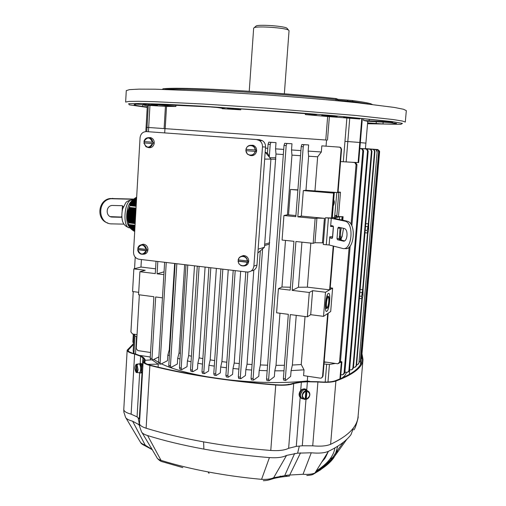 <?xml version="1.0" encoding="UTF-8"?>
<svg xmlns="http://www.w3.org/2000/svg" width="506" height="506" viewBox="0 0 506 506"><rect width="100%" height="100%" fill="white"/><g stroke="black" fill="none" stroke-linecap="round" stroke-linejoin="round"><path stroke-width="0.76" d="M365.383 148.777L365.901 143.128L360.323 142.622L365.901 143.128L367.761 121.162M361.765 148.555L372.789 149.359L373.751 149.713L374.522 151.427L374.933 151.446L374.187 149.757L373.2 149.384L361.758 148.593M364.314 148.739L375.452 149.51L376.628 150.054L377.166 151.547L358.944 362.891L358.393 364.023M375.452 149.51L364.32 148.707M365.433 148.637L377.476 149.517L365.433 148.644M333.214 246.036L329.634 289.849L325.491 292.24L323.53 316.358L327.692 313.543L322.543 376.521L321.367 378.083L320.456 378.172L303.587 375.623L304.049 369.842L291.095 370.607L290.64 376.426L285.675 380.487L285.333 378.924L290.292 314.58L307.351 316.819L310.703 314.688L312.619 290.672L309.28 292.474L307.351 316.819M333.65 246.15L330.095 289.584L332.613 288.129L330.696 311.513L328.16 313.227L323.018 376.084L322.543 376.521M336.781 216.612L338.818 192.463L340.487 192.21L338.501 216.435M301.336 216.087L297.825 216.865L315.137 218.554L313.17 243.342L314.966 242.728L322.448 242.829L324.422 218.326L301.336 216.087L303.309 190.598L334.238 193.159L332.297 217.782M333.53 193.267L331.525 217.985L325.409 217.776L323.264 244.461L329.115 244.98L342.518 248.427C351.651 251.583 354.643 223.848 345.389 221.242L347.021 221.128L333.922 218.301L339.64 216.745L343.087 216.713L342.796 220.255M330.892 225.739L330.829 226.517M326.882 311.285L326.794 311.335C324.074 313.163 325.731 294.328 328.381 293.417C331.063 291.665 329.526 309.925 326.882 311.285M332.006 226.536L332.157 225.802M327.123 308.318L327.072 308.35C325.257 309.558 326.357 297.016 328.128 296.402C329.918 295.226 328.887 307.439 327.123 308.318M327.205 307.325L327.161 307.351C325.649 308.363 326.566 297.907 328.04 297.395C329.532 296.415 328.672 306.604 327.205 307.325M139.359 294.821L136.24 348.507L137.828 350.582L150.554 352.505M141.408 259.546L140.972 267.041L133.856 268.888L132.566 291.519L138.701 292.316M341.569 149.346L340.785 147.55L339.741 147.157L321.829 145.861L339.292 147.132L340.336 147.524L341.12 149.327L341.569 149.346L338.033 192.584L305.978 190.269L308.628 156.227L317.648 156.803L314.979 190.667M341.12 149.327L337.578 192.653M310.836 243.095L307.357 287.155L298.426 287.263L301.937 242.153M297.825 216.865L303.233 146.721L303.935 144.659L301.842 144.533L301.222 146.576L295.833 216.676L283.923 215.512L287.433 214.791L291.956 155.127L300.52 155.703M287.433 214.791L288.534 214.848L290.457 189.465L297.876 190.117M297.895 189.87L290.457 189.465M283.923 215.512L282.076 240.053L293.942 241.311L290.185 290.134L278.408 288.692L281.956 287.035L285.492 240.413M281.956 287.035L290.412 287.212M324.182 361.853L337.806 363.789L339.526 362.132L349.153 247.149M358.096 162.584L359.785 142.464L347.818 141.56L360.335 142.509L358.646 162.59L352.087 162.281L354.725 162.559L356.066 164.627L351.056 224.405M340.487 192.21L338.078 192.002M332.613 288.129L330.241 287.844M367.742 148.808L368.109 148.834M367.773 148.777L367.432 148.758M140.972 267.041L155.57 268.806M307.357 287.155L329.634 289.849M321.829 145.861L321.342 151.971L317.648 156.803M284.41 365.275L276.017 365.332L274.796 370.841L274.353 376.698L269.053 380.784L268.654 379.228L286.181 145.532L286.851 143.476L291.987 143.761L291.519 149.959L291.956 155.127M278.408 288.692L276.592 312.79L288.325 314.327L283.385 378.627L283.733 380.183L285.529 380.461M276.017 365.332L279.97 313.233M160.465 364.118L159.112 363.795L158.523 362.258L164.627 262.285M152.363 360.006L150.801 359.766L150.212 358.235L153.9 296.725L138.562 294.713L139.896 271.709L155.285 273.594L156.025 261.273M164.045 271.817L157.081 273.816L157.821 261.482M303.309 190.598L305.978 190.269M303.935 144.659L308.641 144.937L308.16 151.092L308.628 156.227M298.426 287.263L292.158 290.374L295.928 241.52L313.17 243.342M301.924 144.514L308.641 144.937M359.368 298.413L361.879 298.723L356.116 365.825L354.953 367.318L353.473 367.293M374.933 151.446L368.722 223.734L368.57 230.059L367.938 232.868L363.074 289.47L362.935 295.567L362.302 298.458L356.547 365.44L356.116 365.825M374.522 151.427L368.305 223.854L365.768 223.608M364.984 232.747L367.52 233.007L367.312 230.458L368.305 223.854M367.52 233.007L362.65 289.717L360.139 289.419M361.879 298.723L361.657 296.345L362.65 289.717M368.204 227.422L368.052 229.307L368.191 227.422M362.555 293.164L362.391 295.03L362.555 293.164M305.042 316.516L301.247 364.548L292.373 365.047L296.238 315.364M239.287 363.542L234.202 363.055L240.673 271.273M202.862 358.596L199.098 357.868L205.101 267.073M252.058 364.516L247.036 364.181L253.822 270.141M180.364 353.384L179.029 352.998L184.639 264.651M283.335 154.545L275.979 154.033L260.407 364.952L259.211 370.436L258.781 376.312L253.538 380.126L253.114 378.564L262.582 248.889M267.585 365.199L260.407 364.952M169.731 349.912L169.27 349.741L174.646 263.474M191.42 356.218L188.681 355.573L194.494 265.821M226.815 362.233L221.906 361.613L228.244 269.806M321.342 151.971L308.16 151.092M326.054 146.158L326.541 140.054L164.956 128.644L164.703 132.895M267.794 148.296L265.454 148.125M276.01 142.629L268.781 142.186L268.091 144.248L270.217 144.4L270.906 142.338L276.01 142.629L275.555 148.846L275.979 154.033M283.714 149.415L275.555 148.846M291.987 143.761L284.688 143.318L284.018 145.38L286.181 145.532M300.912 150.605L291.519 149.959M264.581 245.562L269.325 244.158M275.707 157.752L269.787 157.714M336.009 215.505L335.902 216.84M214.664 360.582L210.192 359.88L216.366 268.401M352.087 162.281L340.57 161.566M147.246 106.899L142.667 106.481C136.936 105.678 134.077 105.052 134.09 104.603L136.493 104.141L146.114 104.887L143.989 105.147L147.322 105.653L146.07 127.36L147.025 127.385L146.063 127.367L145.823 131.579M147.322 105.646L148.302 105.337L166.531 106.418L165.196 128.657L147.025 127.385L146.778 131.611M148.429 131.724L148.675 127.493L164.956 128.644M165.196 128.657L326.541 140.054M343.289 161.775L344.965 141.357L347.818 141.56L346.136 161.964M353.536 162.356L354.181 162.445M356.066 164.627L356.983 164.659L351.847 225.904M350.158 246.068L340.449 361.796L339.526 362.132M338.78 363.441L340.449 361.796M356.983 164.659L355.661 162.597L355.111 162.477M133.312 334.105L132.863 341.923L133.578 343.555L127.164 350.19C127.259 351.632 129.745 352.91 134.615 354.029L140.63 356.268L142.901 357.862L144.134 359.507L143.147 361.467C143.204 362.922 145.45 364.244 149.877 365.427C185.436 374.541 227.39 381.075 275.745 385.028C283.809 385.566 289.799 385.079 293.708 383.573L301.367 382.163L307.395 381.771L317.913 381.973C325.794 382.675 331.791 382.365 335.895 381.043C353.656 374.389 362.688 367.223 363.004 359.551L362.094 354.232M365.421 148.745L376.976 149.58L378.399 150.44L378.671 151.598L360.323 361.176M365.389 148.745L376.976 149.58M378.671 151.598L360.645 360.323M359.001 362.245L359.791 361.904L360.43 360.715M378.488 151.591L378.172 150.371L376.787 149.574M377.166 151.547L358.944 362.891M356.597 364.826L357.679 364.681L358.621 363.289M376.869 151.534L376.3 150.004L375.148 149.491M355.75 366.755L356.547 365.44M359.829 148.492L366.401 148.966L365.749 148.928L366.477 149.125L367.546 151.047L348.868 370.797L347.413 372.384L344.915 372.112M359.829 148.498L365.749 148.928M367.546 151.047L368.197 151.085L349.532 370.424L348.868 370.797M348.299 371.954L349.532 370.424M368.197 151.085L367.147 149.175L366.401 148.966M365.433 148.675L377.938 149.586L365.433 148.682M377.938 149.586L379.627 151.553L361.79 356.142M340.823 374.661L342.505 374.838L344.055 373.226L362.84 150.775L363.618 150.82L344.852 372.852L344.055 373.226M363.618 150.82L362.454 148.84L359.829 148.53L361.651 148.783L362.84 150.775M343.416 374.446L344.852 372.852M379.481 151.598L379.336 150.927L377.71 149.605L365.427 148.713L377.792 149.605L379.443 151.028L379.481 151.598L361.537 358.204M379.399 151.598L361.657 357.717M360.721 359.418L361.543 358.122M369.665 149.169L359.836 148.454L370.196 149.2L369.665 149.169L370.493 149.428L371.429 151.269L352.872 368.33L351.55 369.88L349.595 369.728M371.429 151.269L371.954 151.294L353.422 367.951L352.872 368.33M352.397 369.393L353.422 367.951M371.954 151.294L371.043 149.472L370.196 149.2M322.195 377.47L323.018 376.084M301.247 364.548L304.049 369.842M135.21 257.162L134.552 268.705M133.236 291.608L130.921 331.949L132.547 333.998L134.305 334.251L134.95 336.041L136.93 336.654M137.044 334.649L134.305 334.251M377.805 149.574L377.476 149.517M170.781 367.381L169.314 367.065L168.764 365.515L175.12 263.531M168.764 365.515L170.446 365.876L176.834 263.734M170.446 365.876L171.015 367.432L177.34 364.029L177.701 358.299L179.029 352.998M269.331 156.55L270.217 144.4M267.434 153.305L268.091 144.248M253.114 378.564L251.052 378.349L260.299 251.305M251.052 378.349L251.476 379.917L253.373 380.114M192.66 371.682L191.053 371.391L190.534 369.829L192.337 370.152L199.117 266.365M192.337 370.152L192.862 371.72L197.479 369.032L197.859 363.226L199.098 357.868M190.534 369.829L197.283 266.15M221.906 361.613L220.711 367.021L220.312 372.884L216.176 375.496L215.695 373.928L222.849 269.167M215.695 373.928L213.779 373.643L214.266 375.218L215.992 375.471M213.779 373.643L220.901 268.939M180.003 369.291L179.453 367.729L181.199 368.077L187.783 265.024M181.199 368.077L181.743 369.633L187.037 366.679L187.41 360.904L188.681 355.573M179.453 367.729L186.006 264.815M247.036 364.181L245.853 369.639L245.429 375.515L240.793 378.735L240.35 377.166L247.858 272.064M240.35 377.166L238.332 376.926L238.781 378.494M238.332 376.926L245.808 271.88M204.152 373.643L202.482 373.371L201.983 371.802L203.842 372.106L210.812 267.744M203.842 372.106L204.348 373.675L208.586 371.107L208.978 365.262L210.192 359.88M201.983 371.802L208.921 267.522M234.202 363.055L233.013 368.488L232.602 374.364L228.332 377.185L227.871 375.616L235.201 270.628M227.871 375.616L225.897 375.357L226.365 376.926L228.155 377.166M225.897 375.357L233.203 270.394M268.654 379.228L266.554 379.045L284.018 145.38M266.554 379.045L266.953 380.601L268.895 380.771M158.523 362.258L160.124 362.644L166.259 262.481M160.124 362.644L160.712 364.181L167.505 360.677L167.859 355.016L169.27 349.741M150.212 358.235L151.983 358.507L155.684 296.959L162.451 297.844M157.081 273.816L163.868 274.644M151.983 358.507L152.572 360.038L158.846 356.926M309.28 292.474L292.158 290.374M292.373 365.047L291.095 370.607M295.915 215.562L288.534 214.848M325.491 292.24L312.619 290.672M323.53 316.358L310.703 314.688M315.137 218.554L316.92 218.118L314.966 242.728M324.422 218.326L316.92 218.118M335.598 192.482L332.227 192.982L334.238 193.159M323.385 242.931L322.448 242.829M133.856 268.888L145.216 270.274L139.896 271.709M338.818 192.463L338.046 192.4M334.599 217.182L336.825 192.59M333.271 205.075L333.574 205.322C334.441 203.229 334.548 201.546 333.89 200.281L333.631 200.642M325.915 308.198L325.522 309.28M327.224 295.162L327.344 296.307M332.809 226.517L332.967 225.98L331.247 225.6L330.614 226.511L333.359 226.441M335.345 363.472L329.431 364.434L324.011 363.985M133.179 350.487L133.622 353.498M307.256 381.48L307.294 380.98L309.862 381.372L307.294 380.98C283.271 383.434 256.46 382.985 226.859 379.627C256.46 382.985 283.271 383.434 307.294 380.98L307.673 376.236M207.726 376.856C187.543 373.283 172.103 368.944 161.414 363.833C172.103 368.944 187.543 373.283 207.726 376.856M158.517 362.347L153.862 359.412L158.517 362.347M140.263 355.478L150.282 357.008L140.263 355.478M326.585 362.201L324.15 362.271M340.5 361.202L341.898 361.923L340.241 362.505M191.053 361.765L187.41 360.904M180.01 358.969L177.701 358.299M251.659 370.031L245.853 369.639M214.291 366.104L208.978 365.262M202.489 364.124L197.859 363.226M238.895 369.064L233.013 368.488M226.429 367.748L220.711 367.021M267.174 370.715L259.211 370.436M169.383 355.579L167.859 355.016M283.986 370.803L274.796 370.841M287.319 28.665L286.864 28.127C283.942 26.065 259.534 24.32 256.213 25.932L255.65 26.426M284.353 93.787L289.046 30.67L288.54 30.107C285.314 27.836 257.94 25.876 254.271 27.653L253.658 28.134L249.237 91.276M131.554 201.11L130.143 202.742C126.057 208.32 125.437 222.482 129.074 226.543M136.146 206.233L129.897 205.613L136.139 206.315M135.304 221.021L127.727 220.23L127.828 220.648L135.279 221.432M135.013 226.112L128.815 225.455L135.001 226.277M134.975 226.77L128.954 226.125L134.963 226.935M136.253 204.335L130.099 203.969L136.24 204.569M135.444 218.56L127.316 217.713L127.36 218.13L135.418 218.965M134.754 230.647L132.933 230.451L134.741 230.806M135.02 225.948L128.796 225.126L135.032 225.784M136.418 201.514L131.452 201.261L136.405 201.749M136.006 208.693L129.112 207.998L128.935 208.396L135.981 209.105M135.039 225.619L128.809 224.797L135.051 225.461M134.982 226.606L128.866 225.79L134.994 226.441M136.493 200.11L132.648 199.971L136.481 200.344M135.678 214.449L127.398 213.602L127.348 214.013L135.652 214.86M134.938 227.422L129.239 226.815L134.925 227.586M136.576 198.719L134.179 198.719L136.563 198.947M136.506 199.876L133.122 199.547L136.525 199.649M135.469 218.149L127.278 217.302L127.253 216.884L135.488 217.738M134.862 228.718L130.263 228.225L134.855 228.876M136.266 204.101L130.232 203.507L136.278 203.861M136.203 205.284L129.934 204.898L136.19 205.518M135.159 223.481L128.442 222.773L135.153 223.627M134.76 230.489L132.401 230.072L134.773 230.325M136.158 205.993L129.903 205.373L136.171 205.759M136.538 199.415L133.635 199.13L136.55 199.181M135.583 216.094L127.246 215.233L127.234 215.645L135.557 216.505M135.323 220.61L127.638 219.806L127.556 219.389L135.349 220.199M134.824 229.363L131.003 228.952L134.817 229.522M136.386 201.983L131.13 201.704L136.373 202.217M135.184 223.07L128.303 222.349L128.176 221.919L135.21 222.659M135.608 215.682L127.272 214.829L127.303 214.417L135.627 215.271M134.919 227.744L129.435 227.156L134.906 227.909M136.361 202.451L130.845 202.147L136.348 202.685M135.374 219.787L127.48 218.965L127.417 218.548L135.393 219.376M135.772 212.805L127.708 211.989L127.613 212.387L135.747 213.216M136.215 205.044L129.998 204.43L136.228 204.81M135.912 210.338L128.448 209.585L128.303 209.984L135.886 210.749M135.791 212.393L127.809 211.584L127.917 211.179L135.817 211.982M134.836 229.199L130.618 228.585L134.843 229.041M136.468 200.578L132.211 200.401L136.456 200.812M136.297 203.627L130.396 203.045L136.31 203.393M135.228 222.254L128.05 221.495L127.936 221.071L135.254 221.843M134.716 231.286L134.084 231.217L134.71 231.343M136.626 197.789L135.368 197.903L136.614 198.023M135.842 211.571L128.037 210.781L128.163 210.382L135.867 211.16M134.874 228.554L129.947 227.864L134.881 228.396M134.779 230.167L131.902 229.692L134.786 230.009M136.588 198.485L134.76 198.308L136.601 198.251M136.43 201.28L131.813 200.831L136.443 201.046M135.703 214.038L127.461 213.197L127.531 212.792L135.722 213.627M134.722 231.128L133.495 230.831L134.735 230.964M135.937 209.927L128.6 209.187L128.764 208.795L135.956 209.516M134.887 228.231L129.669 227.51L134.9 228.073M136.323 203.159L130.605 202.596L136.335 202.919M135.513 217.327L127.24 216.473L127.227 216.056L135.538 216.916M134.798 229.844L131.434 229.319L134.805 229.686M134.944 227.257L129.081 226.467L134.957 227.093M128.695 224.594L128.492 222.925M135.165 223.462L128.442 222.773M128.366 222.741L128.303 222.349M135.21 222.64L128.176 221.919M128.094 221.894L128.05 221.495M135.254 221.818L127.936 221.071M127.854 221.04L127.828 220.648M135.304 220.995L127.727 220.23M127.638 220.199L127.638 219.806M135.349 220.18L127.556 219.389M127.468 219.357L127.48 218.965M135.399 219.357L127.417 218.548M127.322 218.516L127.36 218.13M135.444 218.535L127.316 217.713M127.221 217.681L127.278 217.302M135.488 217.713L127.253 216.884M127.158 216.853L127.24 216.473M135.538 216.897L127.227 216.056M127.132 216.03L127.234 215.645M135.583 216.075L127.246 215.233M127.151 215.208L127.272 214.829M135.633 215.252L127.303 214.417M127.208 214.386L127.348 214.013M135.678 214.43L127.398 213.602M127.303 213.57L127.461 213.197M135.728 213.608L127.531 212.792M127.436 212.76L127.613 212.387M135.772 212.786L127.708 211.989M127.613 211.957L127.809 211.584M135.817 211.963L127.917 211.179M127.828 211.154L128.037 210.781M135.867 211.141L128.163 210.382M128.075 210.351L128.303 209.984M135.912 210.319L128.448 209.585M128.36 209.56L128.6 209.187M135.962 209.497L128.764 208.795M128.682 208.763L128.935 208.396M136.006 208.674L129.112 207.998M129.03 207.972L129.897 205.695M136.152 206.163L129.897 205.613M136.177 205.689L129.915 205.139M136.203 205.215L129.966 204.664M136.234 204.74L130.042 204.196M136.259 204.266L130.162 203.735M136.285 203.798L130.308 203.273M136.31 203.323L130.497 202.824M136.342 202.855L130.719 202.368M130.143 202.742L130.984 201.926M136.392 201.913L131.282 201.483M136.418 201.445L131.623 201.046M136.449 200.977L132.003 200.61M135.785 197.707L136.652 197.378M136.032 208.282L129.296 207.605M136.038 208.137L129.365 207.466M136.639 197.561L136.006 197.498M136.645 197.479L136.12 197.429M135.058 225.296L128.828 224.632M135.064 225.233L128.834 224.575M136.607 198.188L135.235 198.055M136.633 197.726L135.874 197.656M136.475 200.515L132.496 200.129M136.367 202.387L130.978 201.856M136.55 199.117L134.039 198.871M136.525 199.579L133.489 199.288M136.582 198.656L134.621 198.466M136.5 200.047L132.977 199.706M255.397 150.023C255.157 147.758 254.018 146.247 251.994 145.488C248.933 144.912 246.915 146.183 245.935 149.302L255.853 150.042L255.758 151.414L245.827 150.674L246.201 149.327M250.027 145.323L253.07 145.26C255.745 146.379 256.909 148.454 256.548 151.484C255.385 154.962 253.114 156.246 249.736 155.329M255.758 151.414L246.106 150.68M256.46 139.529L146.436 131.592C142.774 131.731 140.643 133.786 140.054 137.758L133.527 252.159C133.635 255.985 135.412 258.345 138.859 259.236L247.01 272.026C250.906 272.083 253.196 270.109 253.879 266.105L262.481 146.885C262.576 144.153 261.551 142.034 259.407 140.523L256.46 139.529L259.572 139.738L146.436 131.592M251.299 270.9C254.588 270.419 256.485 268.452 256.985 265.005L265.536 147.018C265.631 144.318 264.619 142.218 262.5 140.719L259.572 139.738M146.171 249.376L137.777 248.389C138.334 246.137 139.694 244.923 141.844 244.746C144.469 244.986 146.006 246.53 146.449 249.376L146.171 249.376C143.698 244.025 140.934 243.709 137.891 248.427M138.132 248.452L137.815 249.717L146.095 250.666L146.93 250.578L147.006 249.287L146.449 249.376M143.071 254.246C146.183 254.195 147.822 252.475 147.98 249.091C147.512 246.093 145.892 244.468 143.122 244.215L140.927 244.866M137.702 249.679L137.689 249.686C137.929 251.779 138.954 253.228 140.769 254.025C138.967 253.221 137.948 251.779 137.702 249.698M138.087 249.566L146.93 250.578M152.736 142.243C152.464 139.934 151.307 138.454 149.283 137.803C146.531 137.423 144.748 138.682 143.932 141.572L153.293 142.268L153.217 143.596L143.843 142.901L144.235 142.907L144.305 141.604M148.252 137.676L150.624 137.607C153.293 138.587 154.475 140.611 154.185 143.679C153.154 146.999 151.085 148.258 147.967 147.442M153.217 143.596L144.235 142.907M257.858 252.981L264.461 247.263L258.13 249.173M264.461 247.263L270.919 159.093L264.663 159.08M262.342 249.097L259.148 251.861M269.47 157.322L267.965 153.849L265.176 152.002M265.169 152.066L270.919 159.093M247.213 260.925L238.181 259.863C238.769 257.63 240.167 256.384 242.374 256.125C245.302 256.276 247.004 257.877 247.491 260.932L247.213 260.925C247.099 255.65 239.161 254.765 238.326 259.913M238.421 259.92L238.079 261.21L247.118 262.266L247.851 262.159L247.946 260.824L247.491 260.932M243.765 265.935C246.934 265.713 248.598 263.93 248.756 260.596C248.244 257.383 246.447 255.694 243.367 255.536L240.711 256.548M238.364 261.071L247.851 262.159M344.75 248.452C353.909 251.608 356.907 223.905 347.628 221.305M337.869 228.124L337.015 238.528L337.458 239.699L343.125 241.077C347.35 242.456 348.672 229.711 344.415 228.522L338.514 227.207L337.869 228.124L340.089 228.174L340.247 227.586M340.089 228.174L339.235 238.566L337.015 238.528M344.504 240.907L339.678 239.73L339.235 238.566M325.409 217.776L331.285 218.269L345.389 221.242M331.285 218.269L330.614 226.511M332.094 238.364L332.594 237.459L333.435 227.137L332.967 225.98M331.961 238.358L330.247 237.94L332.486 237.94L332.537 236.675L329.779 236.783L330.247 237.94M329.779 236.783L329.115 244.98M333.365 226.473L332.537 236.675M343.087 216.713L337.179 216.505L331.525 217.985M332.961 226.505L333.112 226.049M341.335 237.909L341.152 240.091M342.537 216.859L342.271 220.148M340.74 238.604L340.633 239.964M341.797 237.232L340.646 238.705L339.494 235.435M339.235 238.56L340.646 238.705M339.494 235.429L340.14 227.877M341.24 227.808L340.652 231.659C340.437 236.694 340.936 238.358 342.145 236.656L343.498 228.307M107.873 223.032C96.007 219.876 97.81 199.996 110.137 198.504L133.704 199.079M110.365 216.638L121.01 217.049L121.782 216.46M121.838 217.302L112.345 217.074C105.703 217.219 105.343 206.151 111.984 205.449L122.325 205.689L123.198 206.688L122.401 206.448L122.148 211.027M133.508 199.269L110.909 198.725C96.64 200.521 97.728 224.272 111.978 223.873L123.951 224.139M123.198 206.688L123.167 207.245M367.603 123.059L373.77 123.647L367.571 123.375M321.778 115.393L337.249 116.418L321.778 115.393M143.369 104.261L157.492 105.235L143.369 104.261M166.531 106.418L175.886 106.488L175.968 105.077M367.615 122.876L382.985 123.97C391.714 124.134 396.236 123.945 396.559 123.42L390.43 122.56L367.141 121.2L363.58 120.472L392.726 122.294C386.445 121.168 372.992 119.612 352.366 117.639L343.707 117.152L359.836 119.005L327.654 116.519L305.314 114.577L313.967 115.02L312.67 114.698L316.857 114.609L313.524 114.229L231.033 108.208L227.434 108.151L240.761 109.821L222.185 108.67L224.86 108.676L217.491 107.538L210.319 106.924L151.345 104.141L175.886 106.488M368.267 103.97L352.878 101.542L337.85 100.251M126.279 90.637L129.561 89.619L139.112 89.138L155.019 89.195L203.899 91.036L267.32 94.964C300.545 97.392 332.05 100.131 357.261 102.756L394.326 107.43L403.472 109.252L406.324 110.637L405.306 122.047M163.008 88.828L163.077 88.778C171.926 87.791 194.69 88.265 231.375 90.207C266.561 92.162 307.863 95.47 335.541 98.518L336.926 98.778M337.319 99.239L352.144 100.504C361.828 101.801 368.058 102.901 370.835 103.8L372.258 104.432M337.806 100.795L337.882 99.853L336.129 99.555C281.817 93.446 182.293 87.715 164.817 89.423M149.959 105.406L148.675 127.493L147.025 127.385L148.302 105.337M361.796 118.556L359.785 142.464L360.335 142.509L362.34 118.613M346.907 117.746L344.965 141.357L347.818 141.56L349.766 117.968M303.575 398.873L302.461 398.791C297.167 397.805 300.222 387.805 305.396 389.171L306.434 389.987C301.304 387.754 297.87 398.424 303.575 398.873M306.067 389.386L304.89 388.899C301.772 388.753 299.849 390.461 299.122 394.022C299.04 396.053 299.767 397.476 301.304 398.279M346.427 372.34C345.977 374.415 344.377 376.388 341.626 378.26M152.179 359.975L158.277 364.137L158.093 367.154M290.21 384.168L288.23 384.528M151.313 359.842L145.051 360.329M288.256 384.25L288.698 384.459M147.682 364.383L158.277 364.137M305.896 391.106L305.131 399.436C300.868 399.335 301.481 391.6 305.82 390.86L305.896 391.106C301.601 394.136 301.38 396.862 305.238 399.291M305.245 399.228L306.288 399.215L306.94 391.03L306.358 390.417L305.308 390.487L305.82 390.86M305.656 399.158L306.358 390.417M140.092 371.967L141.446 369.481L140.636 369.247M140.643 369.064L141.478 368.868C141.459 366.496 141.041 365.041 140.232 364.51L139.871 364.522M140.611 369.671L141.446 369.481M139.327 363.947L140.244 363.485C141.345 364.257 141.87 366.236 141.819 369.437C141.598 371.91 141.035 373.093 140.137 372.985L139.643 372.593M140.592 372.96L141.035 372.935C141.775 373.08 142.306 372.22 142.622 370.36M142.736 368.362C142.61 365.636 142.072 363.997 141.142 363.441L140.687 363.466M302.36 390.904L300.551 394.282M133.533 344.339L128.094 350.222C128.189 351.594 130.548 352.808 135.178 353.871L141.535 356.23L143.793 357.812L145.102 359.551L144.121 361.505C144.178 362.884 146.31 364.143 150.522 365.269C185.911 374.332 227.656 380.828 275.751 384.756C283.404 385.268 289.084 384.807 292.803 383.377L300.893 381.897L306.87 381.505L317.958 381.72C325.44 382.384 331.126 382.093 335.029 380.841C352.771 374.206 361.796 367.065 362.106 359.412L361.841 356.041M143.147 361.467L139.492 423.364L139.65 426.609L141.465 431.719C142.066 433.199 144.115 434.477 147.613 435.558C164.007 440.701 182.761 445.21 203.874 449.1L203.614 441.877C182.388 438.051 163.223 433.497 146.114 428.221C141.712 426.792 139.504 425.173 139.492 423.364L139.492 423.288M203.614 441.877C225.119 445.729 247.504 448.594 270.773 450.46C278.774 450.979 284.726 450.258 288.641 448.291L293.708 383.573M139.479 424.945L132.623 421.213C128.632 420.119 126.266 418.816 125.532 417.292L123.856 412.055L123.78 409.48C123.862 411.296 126.304 412.858 131.124 414.167L134.615 354.029M288.641 448.291L296.282 446.374L299.312 446.09L297.623 453.161L311.266 452.788C318.957 453.509 324.7 453.015 328.489 451.301C339.14 446.083 346.642 440.536 350.987 434.648L353.574 427.734C349.355 433.484 341.702 439.012 330.614 444.312C326.383 446.058 320.424 446.558 312.721 445.818L317.913 381.973M353.574 427.734C356.281 424.085 357.774 420.429 358.039 416.767M299.103 394.319L299.154 393.719M209.06 473.388L207.966 471.896C191.198 468.714 175.557 464.869 161.041 460.359C158.486 459.505 157.069 458.493 156.79 457.335L142.097 432.719M161.041 460.359L147.613 435.558M126.013 418.076L140.333 442.073C141.054 443.224 142.686 444.249 145.228 445.166L152.255 449.562M132.623 421.213L145.228 445.166M334.883 447.936C334.384 451.592 332.758 455.273 330.02 458.967L332.897 457.392L335.826 452.573L337.73 446.222M330.835 459.764L333.631 457.968L336.528 453.18L337.774 449.935M328.065 451.991C326.041 456.507 324.669 459.005 323.948 459.492L321.873 461.934M285.397 476.532L283.139 476.785L285.409 476.532L287.319 475.172L273.645 477.753C270.659 479.081 266.637 479.612 261.577 479.346L269.42 457.601C246.7 455.748 224.847 452.914 203.874 449.1M207.966 471.896C225.145 475.153 243.013 477.639 261.577 479.346M297.623 453.161L286.554 455.413C282.803 457.386 277.092 458.113 269.42 457.601M286.554 455.413L273.645 477.753M332.897 457.392C329.305 462.231 323.657 466.899 315.953 471.39M316.174 471.035C322.309 467.127 326.92 463.11 330.02 458.967M315.105 472.737L326.155 464.388M333.631 457.968C329.937 463.085 323.695 468.113 314.915 473.04C311.987 474.223 308.021 474.641 303.018 474.28L287.319 475.172M314.915 473.04L328.489 451.301M311.266 452.788L303.018 474.28M136.999 364.503L138.005 369.488C137.809 371.676 137.316 372.72 136.525 372.625L136.829 364.7L137.923 364.377L136.437 364.415L135.987 372.157L136.38 372.34M137.442 372.644L139.011 372.701C139.871 372.871 140.409 371.777 140.624 369.412C140.668 366.357 140.162 364.503 139.112 363.852L138.695 363.909M137.531 364.092L137.512 364.434M264.682 244.234L269.704 242.772M275.878 159.207L270.912 159.194M373.2 149.384L372.789 149.359M361.784 148.675L360.999 148.619M339.741 147.157L339.292 147.132M271.001 142.319L268.876 142.167M286.94 143.457L284.777 143.306M285.333 378.924L283.385 378.627M301.222 146.576L303.233 146.721M359.886 292.354L361.98 292.607M361.657 296.345L359.57 296.086M365.528 226.454L367.641 226.663M367.312 230.458L365.199 230.249M334.959 215.404L336.926 215.594M326.648 364.371L325.194 382.074M327.983 381.998L329.431 364.434M133.932 353.574L134.95 336.041M136.531 336.598L135.526 353.947M341.329 362.264L339.924 378.969M132.623 200.003L131.282 200.028C123.825 201.318 122.477 228.933 129.89 227.776M255.018 151.376C254.138 156.702 246.093 156.063 245.986 150.687M245.834 150.674L247.39 154.102C250.982 156.367 253.62 155.469 255.302 151.395M246.08 149.314C246.934 144.008 255.005 144.602 255.113 150.004M256.985 265.005L253.879 266.105M265.536 147.018L262.481 146.885M137.815 249.717C140.276 255.062 143.034 255.385 146.095 250.666M146.373 250.672C145.475 253.62 143.609 254.739 140.769 254.025M152.376 143.552C149.264 148.498 146.462 148.29 143.97 142.907M143.856 142.901L145.93 146.696C149.162 148.201 151.402 147.157 152.66 143.571M144.046 141.585C147.145 136.626 149.94 136.835 152.451 142.224M238.231 261.248C238.339 266.498 246.258 267.427 247.118 262.266M247.396 262.272C246.277 265.505 244.12 266.599 240.932 265.536L238.94 263.778L238.086 261.216L238.933 263.778L240.932 265.536M333.378 226.511L332.448 237.915L330.216 237.934M339.64 216.745L339.406 219.56M328.432 218.067L326.275 244.777M342.05 216.815L341.784 220.047M340.241 238.668L340.146 239.85M347.021 221.128L344.782 221.071M343.972 241.09L343.125 241.077M337.489 239.705L339.709 239.743M112.572 198.339L113.35 198.561M121.68 217.314L120.89 217.049M111.573 216.808L112.345 217.074M147.221 107.411L129.201 104.812L128.657 103.711L140.466 103.483L164.962 104.28L200.711 106.115L290.419 112.161L333.479 115.659L391.796 121.554L402.46 123.388L400.834 124.337L367.546 123.73M222.185 108.67L222.21 108.265M327.654 116.519L325.775 139.998M305.314 114.577L305.39 113.572M240.761 109.821L240.824 108.847M363.58 120.472L363.725 118.752M352.144 100.504L352.878 101.542L352.815 102.288M336.041 100.624L336.129 99.555L335.541 98.518M125.646 102.06L128.904 101.428L138.429 101.295L154.286 101.674L203.058 104.008L266.371 108.113L356.205 115.494L393.263 119.561L402.422 121.035L405.306 122.066M347.331 101.731L347.755 100.137M163.077 88.778L162.426 89.36M165.437 106.374L164.108 128.587M329.368 116.646L327.49 140.124M234.613 109.283L234.67 108.442M355.724 118.391L355.762 117.961M388.798 122.186L388.842 121.674M369.159 120.947L369.298 119.327M165.057 105.659L165.12 104.603M154.368 104.571L154.387 104.223M144.052 105.115L144.083 104.628M142.667 106.481L142.781 104.514M382.985 123.97L383.15 122.098M376.141 123.54L376.3 121.661M306.288 399.215C310.564 396.192 310.785 393.466 306.94 391.03M306.864 390.784L307.762 390.993C309.217 391.676 309.906 392.96 309.836 394.832C309.489 397.159 308.293 398.665 306.238 399.348C310.368 396.818 310.88 394.029 307.762 390.993L306.434 389.987M128.258 350.822L128.328 349.589M139.732 419.221L139.302 418.829L142.053 372.302M131.124 414.167L137.069 416.868L139.669 372.625M137.069 416.868L138.138 417.848L139.473 424.768M139.302 418.829L138.138 417.848M270.773 450.46L275.745 385.028M146.114 428.221L149.877 365.427M144.495 362.473L144.608 360.519M142.439 365.775L142.901 357.862M140.206 363.472L140.63 356.268M360.474 364.529L360.923 359.279M330.614 444.312L335.895 381.043M349.368 374.421L349.766 369.753M312.721 445.818L302.284 445.767L305.997 399.291M296.282 446.374L300.159 397.431M302.284 445.767L299.312 446.09M300.709 390.423L301.367 382.163M306.756 389.791L307.395 381.771M138.581 424.104L139.561 425.944M150.927 447.304L151.983 449.29M294.656 453.458L284.789 475.45M300.539 452.838L289.799 474.862M136.437 364.415C134.786 365.882 134.634 368.457 135.987 372.157M135.804 364.662L136.614 364.225M136.373 372.448C138.043 370.993 138.189 368.412 136.829 364.7M354.725 162.559L355.661 162.597M376.628 150.054L376.3 150.004M373.751 149.713L374.187 149.751M366.47 149.125L367.141 149.175M361.638 148.783L362.441 148.84M370.487 149.428L371.037 149.472M340.785 147.55L340.336 147.524M268.8 142.186L270.925 142.338M284.688 143.318L286.851 143.476M303.853 144.678L301.842 144.533M326.231 311.266L326.794 311.335M325.402 308.135L326.693 308.299M326.832 296.244L328.128 296.402M133.16 350.822L134.122 334.226M340.481 378.741L341.898 361.923M181.527 369.595L179.991 369.285M238.788 378.501L240.622 378.716M256.213 25.932L254.271 27.653M286.864 28.127L288.54 30.107M128.581 227.491C126.158 226.656 124.419 225.208 123.369 223.152C122.003 221.103 121.187 214.854 122.635 208.889L125.697 202.855C126.57 201.502 128.429 200.559 131.282 200.028L132.477 200.148M245.827 150.68L247.39 154.102M245.929 149.302C246.909 146.19 248.933 144.918 251.994 145.488L253.07 145.26M259.407 140.523L262.5 140.719M137.765 248.389C138.328 246.144 139.688 244.929 141.844 244.746L143.122 244.215M143.843 142.901L145.93 146.696M143.919 141.566C144.741 138.688 146.525 137.43 149.283 137.803L150.624 137.607M265.524 152.502L266.365 152.521M238.174 259.869C238.762 257.636 240.16 256.39 242.374 256.125L243.367 255.536M337.458 239.699L339.678 239.73M110.909 198.725L110.137 198.504M121.801 217.308L121.01 217.049M125.646 102.022L126.279 90.561M370.835 103.8L371.271 104.318M163.058 88.778L162.407 89.36M336.876 98.721L337.793 99.802M312.67 114.698L312.714 114.16M359.848 118.986L359.905 118.366M143.989 105.147L144.02 104.622M304.89 388.899L305.396 389.171M140.232 364.51L139.82 364.529M141.142 363.441L140.244 363.485M144.899 362.884L145.095 359.608M123.78 409.48L127.164 350.19M353.833 429.853C355.199 429.613 359.026 415.388 358.046 416.767L362.979 359.791M182.83 467.614L161.648 461.542C160.383 461.187 158.992 460.163 157.486 458.468M140.693 442.655C141.636 444.445 143.419 444.742 152.382 449.771M332.189 458.126C335.832 453.174 335.219 453.471 335.826 452.573L343.587 442.099M332.796 458.834L346.85 439.265M282.892 476.81C269.913 478.512 270.754 480.51 263.31 480.694M280.166 476.152L283.139 476.785M332.227 458.094L326.794 463.825C321.765 467.911 318.078 470.555 315.719 471.763M286.187 476.437L289.609 476.013M306.794 475.558C312.341 474.982 312.316 474.641 313.005 474.407L320.722 469.726L332.847 458.797M136.006 372.252C134.495 368.925 134.685 366.243 136.582 364.212L139.112 363.852"/></g></svg>
